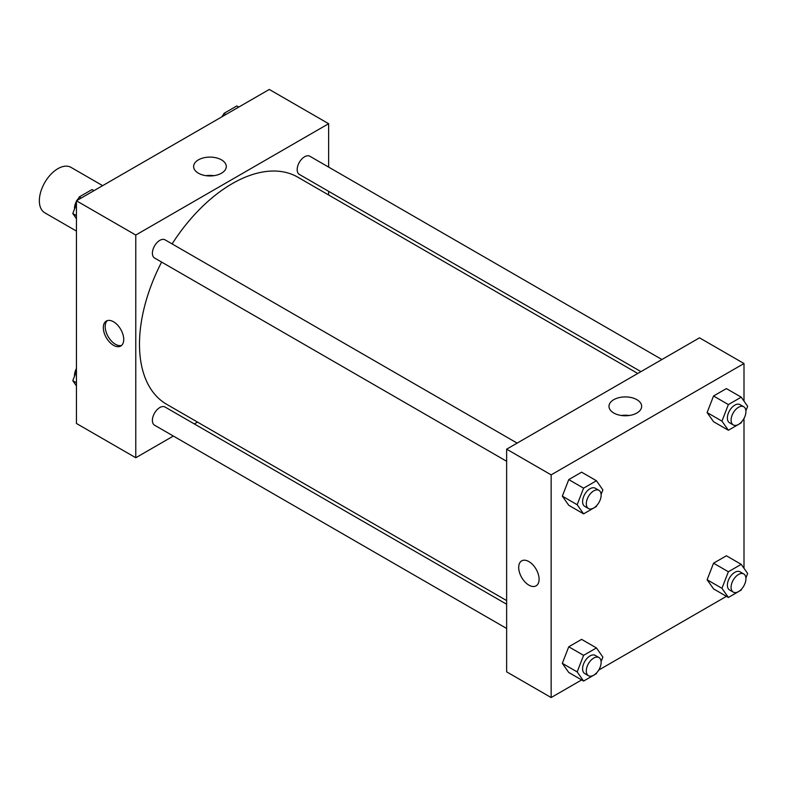 <?xml version="1.0" encoding="UTF-8"?>
<svg xmlns="http://www.w3.org/2000/svg" width="787" height="787" viewBox="0 0 787 787"><rect width="100%" height="100%" fill="white"/><g stroke="black" fill="none" stroke-linecap="round" stroke-linejoin="round"><path stroke-width="1.18" d="M102.664 185.653L71.007 167.375A26.227 15.14 120 0 0 50.801 174.399A26.227 15.14 120 0 0 39.35 200.793A26.227 15.14 120 0 0 44.78 212.795L76.437 231.073M173.347 436.047L135.777 457.739L76.437 423.475L76.437 200.793L269.292 89.452L328.632 123.707L328.632 167.1M328.632 191.32L328.632 194.989M198.403 159.869A16.33 9.424 180 0 1 216.199 157.823A16.33 9.424 180 0 1 226.282 166.529A16.33 9.424 180 0 1 209.952 175.963A16.33 9.424 180 0 1 193.622 166.529A16.33 9.424 180 0 1 198.403 159.869M135.777 457.739L135.777 235.047L76.437 200.793M135.777 235.047L328.632 123.707M213.907 175.678A16.33 9.424 0 0 0 205.997 175.678M113.525 345.326A14.422 8.323 60 0 1 104.1 332.616A14.422 8.323 60 0 1 106.314 321.057A14.422 8.323 60 0 1 120.736 329.379A14.422 8.323 60 0 1 120.736 346.034A14.422 8.323 60 0 1 113.525 345.326M107.307 320.624A14.422 8.323 -120 0 0 106.245 332.389A14.422 8.323 -120 0 0 115.394 344.244A14.422 8.323 -120 0 0 121.611 345.395M197.507 422.098L194.33 423.927M517.138 443.111L165.054 239.838A10.487 6.06 120 0 0 154.567 245.898A10.487 6.06 120 0 0 154.567 258.008L506.641 461.28M506.641 604.239L165.054 407.027A10.487 6.06 120 0 0 156.967 409.84A10.487 6.06 120 0 0 152.393 420.396A10.487 6.06 120 0 0 154.567 425.196L506.641 628.469M661.916 359.521L309.842 156.249A10.487 6.06 120 0 0 301.755 159.063A10.487 6.06 120 0 0 297.181 169.618A10.487 6.06 120 0 0 299.355 174.419L640.943 371.631M161.61 262.081A131.124 75.7 120 0 0 139.486 344.253A131.124 75.7 120 0 0 166.637 404.282L506.641 600.579M637.765 373.471L297.761 177.164A131.124 75.7 120 0 0 172.097 243.911M581.662 679.929L551.146 697.548L506.641 671.852L506.641 449.17L699.495 337.83L744 363.525L744 401.104M598.71 670.091L726.45 596.339M743.499 586.502L744 585.626M562.331 496.154L568.755 505.293L562.331 496.154L568.755 479.598L562.331 496.154L577.166 504.723L583.59 488.166L596.438 480.749L602.862 489.888L601.111 494.403M581.603 472.18L568.755 479.598L581.603 472.18L596.438 480.749M707.12 412.565L713.543 421.704L707.12 412.565L713.543 396.009L707.12 412.565L721.954 421.134L728.378 404.577L741.226 397.16L747.65 406.299L745.899 410.814M726.391 388.591L713.543 396.009L726.391 388.591L741.226 397.16M707.12 579.753L713.543 588.892L707.12 579.753L713.543 563.197L707.12 579.753L721.954 588.312L728.378 571.756L741.226 564.338L747.65 573.477L745.899 577.992M726.391 555.779L713.543 563.197L726.391 555.779L741.226 564.338M551.146 697.548L551.146 474.866L744 363.525M744 418.448L744 568.293M562.331 663.343L568.755 672.482L562.331 663.343L568.755 646.786L562.331 663.343L577.166 671.911L583.59 655.355L596.438 647.937L602.862 657.076L601.111 661.592M581.603 639.369L568.755 646.786L581.603 639.369L596.438 647.937M613.771 413.008A16.33 9.424 180 0 1 608.99 406.348A16.33 9.424 180 0 1 625.321 396.914A16.33 9.424 180 0 1 641.651 406.348A16.33 9.424 180 0 1 631.567 415.054A16.33 9.424 180 0 1 613.771 413.008M551.146 474.866L506.641 449.17M539.095 579.252A14.422 8.323 60 0 1 536.104 585.853A14.422 8.323 60 0 1 521.683 577.52A14.422 8.323 60 0 1 521.683 560.865A14.422 8.323 60 0 1 532.799 564.732A14.422 8.323 60 0 1 539.095 579.252M629.275 415.497A16.33 9.424 0 0 0 621.366 415.497M521.692 560.865A14.422 8.323 -120 0 0 521.692 577.52A14.422 8.323 -120 0 0 536.114 585.853M596.831 505.421L596.438 506.444L583.59 513.862L577.166 504.723M598.966 490.36L595.257 488.215A10.487 6.06 120 0 0 587.181 491.029A10.487 6.06 120 0 0 582.596 501.585A10.487 6.06 120 0 0 584.771 506.385L588.479 508.53A10.487 6.06 120 0 0 598.966 502.47A10.487 6.06 120 0 0 598.966 490.36A10.487 6.06 120 0 0 590.889 493.174A10.487 6.06 120 0 0 586.305 503.729A10.487 6.06 120 0 0 588.479 508.53M583.59 513.862L568.755 505.293M583.59 488.166L568.755 479.598M741.62 421.832L741.226 422.855L728.378 430.263L721.954 421.134M743.754 406.771L740.046 404.626A10.487 6.06 120 0 0 731.969 407.44A10.487 6.06 120 0 0 727.385 417.995A10.487 6.06 120 0 0 729.559 422.796L733.268 424.941A10.487 6.06 120 0 0 743.754 418.881A10.487 6.06 120 0 0 743.754 406.771A10.487 6.06 120 0 0 735.678 409.574A10.487 6.06 120 0 0 731.093 420.14A10.487 6.06 120 0 0 733.268 424.941M728.378 430.263L713.543 421.704M728.378 404.577L713.543 396.009M596.831 672.61L596.438 673.633L583.59 681.05L577.166 671.911M598.966 657.548L595.257 655.404A10.487 6.06 120 0 0 587.181 658.217A10.487 6.06 120 0 0 582.596 668.773A10.487 6.06 120 0 0 584.771 673.574L588.479 675.718A10.487 6.06 120 0 0 598.966 669.658A10.487 6.06 120 0 0 598.966 657.548A10.487 6.06 120 0 0 590.889 660.362A10.487 6.06 120 0 0 586.305 670.918A10.487 6.06 120 0 0 588.479 675.718M583.59 681.05L568.755 672.482M583.59 655.355L568.755 646.786M741.62 589.02L741.226 590.034L728.378 597.451L721.954 588.312M743.754 573.959L740.046 571.815A10.487 6.06 120 0 0 731.969 574.628A10.487 6.06 120 0 0 727.385 585.184A10.487 6.06 120 0 0 729.559 589.984L733.268 592.119A10.487 6.06 120 0 0 743.754 586.069A10.487 6.06 120 0 0 743.754 573.959A10.487 6.06 120 0 0 735.678 576.763A10.487 6.06 120 0 0 731.093 587.318A10.487 6.06 120 0 0 733.268 592.119M728.378 597.451L713.543 588.892M728.378 571.756L713.543 563.197M76.437 218.707L72.788 213.523L76.437 204.108M78.1 199.829L79.212 196.966L92.059 189.549L93.987 190.661M76.437 215.628L72.788 213.523M81.14 198.078L79.212 196.966M76.437 201.374A10.487 6.06 120 0 0 74.509 208.24A10.487 6.06 120 0 0 74.539 209.008M78.818 197.98A10.487 6.06 120 0 0 76.939 200.498M222.888 116.24L224 113.367L236.848 105.95L238.776 107.071M225.928 114.489L224 113.367M223.606 114.39A10.487 6.06 120 0 0 221.727 116.909M76.437 385.896L72.788 380.701L76.437 371.297M76.437 382.816L72.788 380.701M76.437 368.552A10.487 6.06 120 0 0 74.509 375.429A10.487 6.06 120 0 0 74.539 376.186"/></g></svg>
